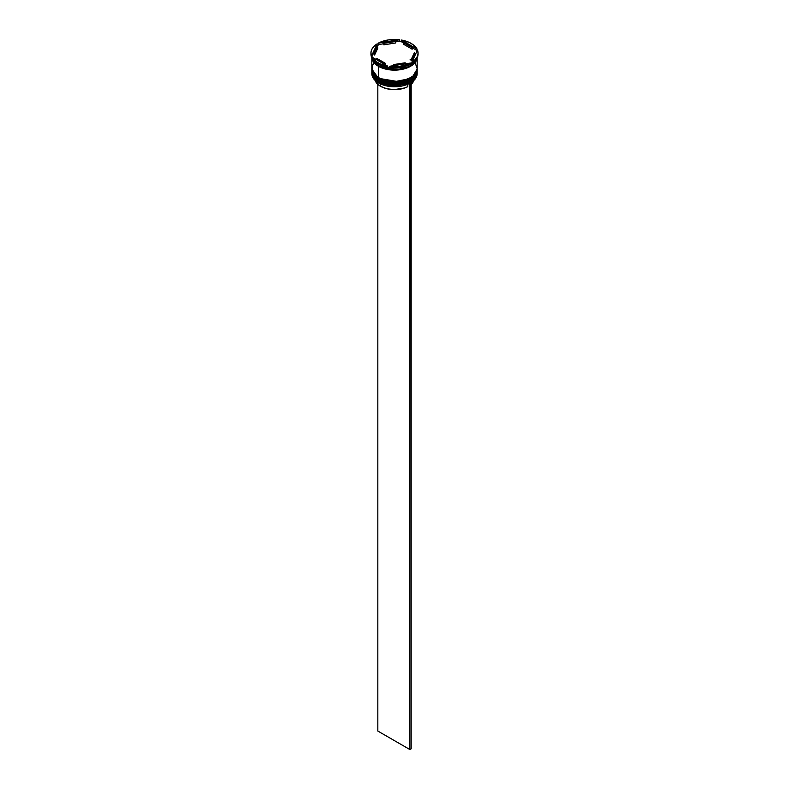 <?xml version="1.0" encoding="UTF-8"?>
<svg xmlns="http://www.w3.org/2000/svg" width="789" height="789" viewBox="0 0 789 789"><rect width="100%" height="100%" fill="white"/><g stroke="black" fill="none" stroke-linecap="round" stroke-linejoin="round"><path stroke-width="1.18" d="M371.836 71.335A22.664 13.088 0 0 0 371.836 71.414A22.664 13.088 0 0 0 378.473 80.665L399.342 84.048L412.341 79.324L417.164 71.266A22.664 13.088 180 0 1 403.169 83.348A22.664 13.088 180 0 1 378.473 80.517L378.473 80.665A22.664 13.088 0 0 0 403.169 83.496A22.664 13.088 0 0 0 417.164 71.414L412.341 79.472L399.342 84.196L378.473 80.665L391.482 84.502L410.329 80.774M378.473 80.517A22.664 13.088 180 0 1 371.836 71.266L378.473 80.517M417.164 71.414C418.062 82.993 391.541 89.177 378.592 80.912L386.038 83.654L394.5 84.63L402.962 83.654L410.142 80.882M371.836 71.414C371.954 75.162 374.213 78.328 378.592 80.912L371.836 71.04M378.592 77.914L378.473 78.446A22.664 13.088 0 0 0 403.169 81.277A22.664 13.088 0 0 0 417.164 69.195L412.341 77.253L399.342 81.967L378.473 78.446L391.482 82.283L410.329 78.555M410.142 59.569L411.345 60.329M411.582 60.487L412.361 61.069M378.473 78.298L399.342 81.819L412.341 77.105L417.164 69.047A22.664 13.088 180 0 1 403.169 81.129A22.664 13.088 180 0 1 378.473 78.298A22.664 13.088 180 0 1 371.836 69.047L378.473 78.298L371.836 69.195A22.664 13.088 0 0 0 378.473 78.446L378.592 78.693C374.213 76.109 371.954 72.943 371.836 69.195A22.664 13.088 0 0 1 371.836 69.116M417.164 69.195C418.062 80.774 391.541 86.958 378.592 78.693L386.038 81.435L394.5 82.401L402.962 81.435L410.142 78.663M406.345 67.469L382.655 67.469L406.345 67.469M409.747 83.318A22.477 12.979 0 0 0 410.398 82.953A22.477 12.979 0 0 0 410.458 82.924A22.477 12.979 0 0 1 409.747 83.318L402.469 85.912L394.046 86.76L385.683 85.725L378.602 82.953A22.477 12.979 0 0 0 409.747 83.318L409.747 83.318M371.836 72.302A22.664 13.088 180 0 1 371.846 71.858A22.664 13.088 0 0 0 378.473 81.553L378.779 81.02L378.473 81.553A22.664 13.088 180 0 1 371.836 72.302L371.836 73.633A22.664 13.088 0 0 0 378.473 82.884L378.473 82.884A22.664 13.088 0 0 0 403.169 85.715A22.664 13.088 0 0 0 417.164 73.633A22.664 13.088 0 0 0 417.134 72.963A22.664 13.088 180 0 1 410.527 82.884A22.664 13.088 180 0 1 378.473 82.884L378.473 81.553A22.664 13.088 0 0 0 403.524 84.305A22.664 13.088 0 0 0 417.154 71.858A22.664 13.088 180 0 1 417.164 72.302A22.664 13.088 180 0 1 403.169 84.384A22.664 13.088 180 0 1 378.473 81.553L378.473 82.884A22.664 13.088 180 0 1 371.866 72.963M371.836 70.083A22.664 13.088 180 0 1 371.846 69.639A22.664 13.088 0 0 0 378.473 79.334A22.664 13.088 180 0 1 371.836 70.083L371.836 70.823A22.664 13.088 0 0 0 378.473 80.074L378.473 79.334A22.664 13.088 0 0 0 403.524 82.086A22.664 13.088 0 0 0 417.154 69.639A22.664 13.088 180 0 1 417.164 70.083A22.664 13.088 180 0 1 403.169 82.164A22.664 13.088 180 0 1 378.473 79.334L378.473 80.074A22.664 13.088 0 0 0 403.169 82.904A22.664 13.088 0 0 0 417.164 70.823A22.664 13.088 0 0 0 417.154 70.448M377.832 63.712L378.473 64.087A22.664 13.088 0 0 0 410.527 64.087A22.664 13.088 0 0 0 410.655 64.008A22.664 13.088 180 0 1 378.473 64.087L378.473 65.566A22.664 13.088 0 0 0 401.512 68.751A22.664 13.088 0 0 0 416.888 58.347L415.438 61.315L410.527 65.566L407.094 67.193L398.918 69.146L390.082 69.146L381.906 67.193L378.473 65.566L377.832 62.676A23.571 13.61 180 0 1 371.984 57.084L371.984 58.12A23.571 13.61 0 0 0 377.832 63.712A23.571 13.61 0 0 0 387.527 67.095A23.571 13.61 180 0 1 377.832 63.712L377.832 63.712A23.571 13.61 180 0 1 371.984 58.12L371.984 57.084L375.939 61.443L379.973 63.771L387.527 66.049L371.984 57.084L387.527 66.049A23.571 13.61 180 0 1 377.832 62.676L378.473 64.087M386.669 67.035L387.527 67.095L387.527 66.049L387.527 67.095L386.669 67.035A23.029 13.295 0 0 0 390.456 67.627A23.029 13.295 180 0 1 386.669 67.035M389.283 67.361L390.456 67.627L389.283 67.361A23.571 13.61 0 0 0 410.517 64.077A23.571 13.61 180 0 1 389.283 67.361L389.283 66.325L397.804 66.532L403.307 65.674L410.517 63.041L389.283 66.325L389.283 67.361M409.333 64.698L410.517 64.077L410.517 63.041A23.571 13.61 180 0 1 389.283 66.325L410.517 63.041L410.517 64.077L409.333 64.698A23.029 13.295 0 0 0 411.799 63.307A23.029 13.295 180 0 1 410.783 63.939A23.029 13.295 180 0 1 409.333 64.698M418.052 53.573A23.571 13.61 180 0 1 411.799 63.337A23.571 13.61 0 0 0 418.071 54.096L418.071 53.05A23.571 13.61 180 0 1 411.799 62.301L415.132 59.629L417.263 56.581L418.062 53.317L417.48 50.042L411.799 62.301L417.48 50.042A23.571 13.61 180 0 1 418.071 53.05M416.148 50.013A23.029 13.295 180 0 1 416.868 51.374A23.029 13.295 0 0 0 416.148 50.013L412.164 47.715L412.164 49.194L403.761 44.342L403.761 42.853A19.942 11.51 180 0 1 408.603 44.914A19.942 11.51 180 0 1 412.164 47.715L406.315 43.78L403.761 42.853L412.164 47.715L412.164 49.194L403.761 44.342L403.761 42.853L401.473 41.097L401.473 40.052L417.016 49.026L413.061 44.667L409.027 42.34L401.473 40.052A23.571 13.61 180 0 1 417.016 49.026L417.016 50.062L416.148 50.013L412.164 47.715L402.331 42.034L401.473 40.052L417.016 49.026L417.016 50.062L416.148 50.013M417.115 57.932A22.664 13.088 180 0 1 402.469 69.304A22.664 13.088 180 0 1 378.473 66.306L378.473 77.855A22.664 13.088 0 0 0 403.169 80.685A22.664 13.088 0 0 0 417.164 68.594L415.438 63.593M378.858 65.783L378.542 66.266L372.013 58.159L373.651 62.035L375.732 64.294L378.542 66.266L378.858 65.783M380.525 86.287L380.525 83.95L380.525 86.287A19.764 11.411 0 0 0 407.814 86.652L407.814 84.236L407.814 86.652L404.806 87.954L394.046 89.63L386.728 88.713L380.525 86.287A19.764 11.411 0 0 1 375.1 80.399L376.333 82.707L380.525 86.287M405.171 63.87L405.171 62.785A19.942 11.51 180 0 1 393.681 64.56L393.681 65.645L393.681 64.56L399.658 64.175L405.171 62.785L393.681 64.56L405.171 62.785L405.171 63.87M385.239 64.737L385.239 63.258A19.942 11.51 180 0 1 376.836 58.396L376.836 59.885L376.836 58.396L380.397 61.197L385.239 63.258L376.836 58.396L385.239 63.258L385.239 64.737M374.558 53.05L374.558 54.54A19.942 11.51 0 0 0 374.578 55.003L374.578 53.524A19.942 11.51 180 0 1 374.558 53.05A19.942 11.51 180 0 1 377.655 46.896L377.655 48.376L374.558 54.51M383.829 44.805L383.829 43.326A19.942 11.51 180 0 1 395.319 41.551L395.319 43.03L383.829 44.805L383.829 43.326L395.319 41.551L386.492 42.507L383.829 43.326L395.319 41.551L395.319 43.03L383.829 44.805M374.578 53.524L377.655 46.896L375.239 50.072L374.578 53.524L377.655 46.896L377.655 48.376L374.578 55.003L374.578 53.524M370.929 53.05L370.929 54.096A23.571 13.61 0 0 0 371.52 57.104L377.201 43.809L373.868 46.482L371.737 49.529L370.938 52.794L371.52 56.068A23.571 13.61 180 0 1 370.929 53.05A23.571 13.61 180 0 1 377.201 43.809L376.886 45.969A23.029 13.295 180 0 1 379.667 44.371L378.483 44.105L378.483 43.07L399.717 39.785L388.395 39.914L378.483 43.07A23.571 13.61 180 0 1 399.717 39.785L399.717 40.821L398.544 41.452A23.029 13.295 180 0 1 402.331 42.034A23.029 13.295 0 0 0 398.544 41.452L395.319 41.945L398.544 41.452L399.717 40.821L399.717 39.785L378.483 43.07L378.483 44.105L379.667 44.371A23.029 13.295 0 0 0 376.886 45.969L371.836 56.867L371.52 56.068L377.201 43.809L376.886 45.969L371.52 57.104A23.571 13.61 180 0 1 370.948 53.573M416.986 58.159L411.207 65.822L398.337 69.896L378.542 66.266L385.86 69.097L390.101 69.836L398.899 69.836L403.14 69.097L410.458 66.266L413.268 64.294L415.349 62.035L416.986 58.159M371.866 56.976A22.664 13.088 0 0 0 371.984 57.804L371.866 56.976M372.112 58.347A22.664 13.088 0 0 0 378.473 65.566L373.562 61.315L372.112 58.347M373.562 63.593L372.27 66.049L372.27 71.148L375.653 75.872L381.906 79.482L385.831 80.685L390.082 81.435L398.918 81.435L407.094 79.482L413.347 75.872L415.438 73.604L417.164 68.594L417.164 57.055L415.438 62.055L410.527 66.306L403.169 69.136L394.5 70.132L385.831 69.136L378.473 66.306L373.562 62.055L371.836 56.887A22.664 13.088 180 0 0 371.836 57.055L371.836 68.594A22.664 13.088 0 0 0 378.473 77.855L378.473 66.306A22.664 13.088 180 0 1 371.836 57.055M371.836 70.823L373.562 75.823L378.473 80.074L385.831 82.904L394.5 83.9L403.169 82.904L410.527 80.074L415.438 75.823L416.73 73.367L417.164 70.083M383.829 43.72L379.667 44.371L383.829 43.72M414.422 54.066L413.761 57.518L411.345 60.694A19.942 11.51 0 0 0 414.442 54.54L414.442 53.05A19.942 11.51 180 0 1 411.345 59.214L411.345 60.694L411.345 59.214L413.761 56.039L414.422 52.587A19.942 11.51 180 0 1 414.442 53.05M414.422 52.587L411.345 59.214L414.422 52.587M413.988 80.123L411.168 84.354A19.764 11.411 0 0 0 413.9 80.399M411.03 82.579L409.885 83.397L409.885 749.55L377.832 731.048L377.832 84.354L377.832 731.048L409.885 749.55L409.885 83.397L411.168 82.658L411.168 748.81L409.885 749.55L411.168 748.81L411.03 82.579M417.164 72.302L417.164 73.633"/></g></svg>
